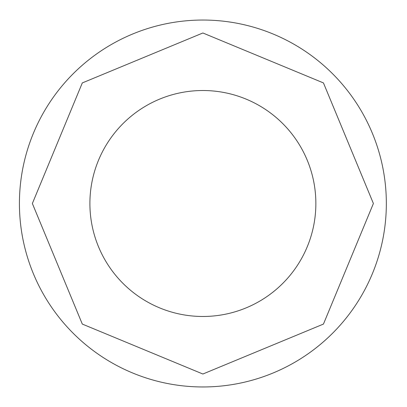 <?xml version="1.0" encoding="UTF-8"?>
<svg xmlns="http://www.w3.org/2000/svg" width="407" height="407" viewBox="0 0 407 407"><rect width="100%" height="100%" fill="white"/><g stroke="black" fill="none" stroke-linecap="round" stroke-linejoin="round"><path stroke-width="0.61" d="M89.901 203.5A112.978 112.978 0 0 1 259.371 105.657A112.978 112.978 0 0 1 259.371 301.343A112.978 112.978 0 0 1 89.901 203.5M386.34 203.5A183.46 183.46 0 0 0 111.152 44.617A183.46 183.46 0 0 0 111.152 362.383A183.46 183.46 0 0 0 386.34 203.5M202.879 374.018L323.453 324.074L373.397 203.5L323.453 82.926L202.879 32.982L82.306 82.926L32.362 203.5L82.306 324.074L202.879 374.018"/></g></svg>
